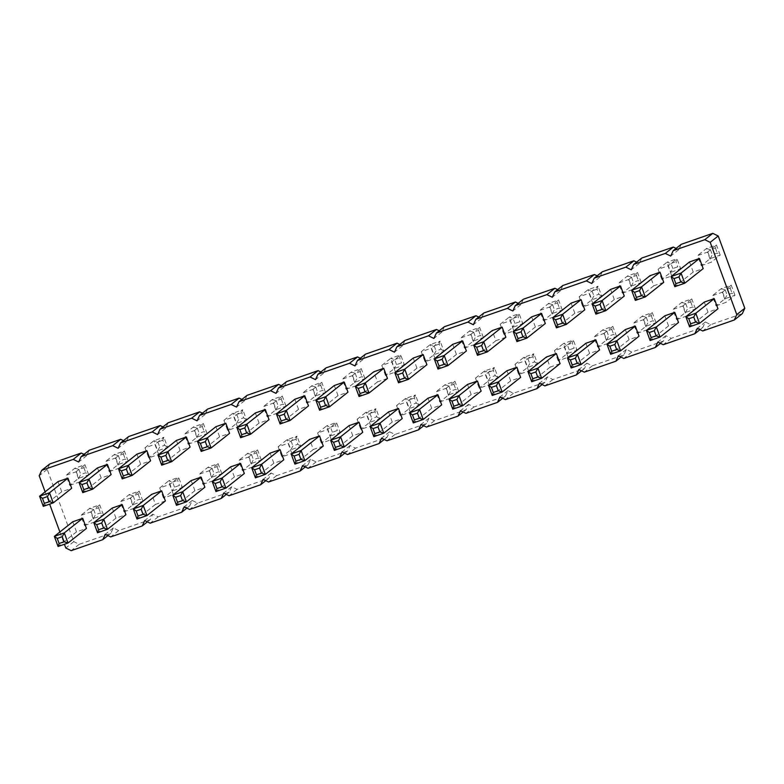 <?xml version="1.0" encoding="UTF-8"?>
<svg xmlns="http://www.w3.org/2000/svg" width="784" height="784" viewBox="0 0 784 784"><rect width="100%" height="100%" fill="white"/><g stroke="black" fill="none" stroke-linecap="round" stroke-linejoin="round"><path stroke-width="0.59" stroke-dasharray="3.92 2.94" d="M681.218 244.334L678.748 249.714L676.063 248.41M641.743 258.063L639.274 263.444L636.588 262.14M602.279 271.793L599.799 277.173L597.124 275.87M562.804 285.523L560.335 290.913L557.649 289.6M523.33 299.253L520.86 304.643L518.185 303.33M483.865 312.983L481.396 318.373L478.71 317.059M444.391 326.712L441.921 332.102L439.246 330.789M404.926 340.442L402.457 345.832L399.771 344.519M365.452 354.172L362.982 359.562L360.297 358.249M325.977 367.902L323.508 373.292L320.832 371.979M286.513 381.632L284.043 387.022L281.358 385.708M247.038 395.361L244.569 400.751L241.893 399.448M207.574 409.091L205.104 414.481L202.419 413.178M168.099 422.821L165.63 428.211L162.954 426.908M128.635 436.551L126.165 441.941L123.48 440.637M89.16 450.281L86.691 455.671L84.006 454.367M49.686 464.01L47.216 469.4L73.804 541.656L79.233 544.302L110.809 533.316L113.278 527.926L118.698 530.572L150.273 519.586L152.743 514.196L158.172 516.842L189.748 505.856L192.217 500.466L197.637 503.103L229.212 492.127L231.682 486.737L237.111 489.373L268.687 478.397L271.156 473.007L276.585 475.643L308.161 464.667L310.631 459.277L316.05 461.913L347.626 450.937L350.095 445.547L355.524 448.183L387.1 437.207L389.57 431.817L394.989 434.454L426.565 423.478L429.034 418.088L434.463 420.724L466.039 409.748L468.509 404.358L473.928 406.994L505.504 396.008L507.983 390.628L513.402 393.264L544.978 382.278L547.448 376.898L552.877 379.534L584.452 368.549L586.922 363.168L592.341 365.805L623.917 354.819L626.387 349.439L631.816 352.075L663.391 341.089L665.861 335.709L671.28 338.345L702.856 327.359L705.326 321.979L710.755 324.615L742.33 313.629M503.926 334.347L500.202 324.233L510.149 320.774L513.873 330.887L503.926 334.347L512.893 327.242L522.84 323.782L513.873 330.887M543.39 320.617L553.337 317.157L549.613 307.044L539.676 310.503L543.39 320.617L552.357 313.512L562.304 310.052L553.337 317.157M592.812 303.428L589.088 293.314L579.141 296.773L582.865 306.887L592.812 303.428L601.779 296.323L598.868 294.255L597.006 289.198L598.055 286.209L601.779 296.323L591.832 299.782L582.865 306.887M558.169 360.758L554.445 350.644L564.392 347.185L568.106 357.298L558.169 360.758L567.136 353.653L577.073 350.193L568.106 357.298M528.641 371.028L524.917 360.914L514.97 364.374L518.694 374.487L528.641 371.028L537.608 363.923L534.698 361.865L532.836 356.798L533.884 353.809L537.608 363.923L527.661 367.382L518.694 374.487M597.633 347.028L607.58 343.568L603.856 333.455L593.909 336.914L597.633 347.028L606.6 339.923L616.547 336.463L607.58 343.568M489.167 384.758L485.443 374.644L475.506 378.104L479.22 388.217L489.167 384.758L498.134 377.653L495.223 375.595L493.361 370.538L494.41 367.539L498.134 377.653L488.187 381.112L479.22 388.217M464.451 348.076L474.398 344.617L470.674 334.503L460.727 337.963L464.451 348.076L473.418 340.971L483.365 337.512L474.398 344.617M716.047 305.838L725.994 302.379L722.27 292.265L712.323 295.725L716.047 305.838L725.014 298.733L734.961 295.274L725.994 302.379M676.572 319.568L686.519 316.109L682.795 305.995L672.858 309.455L676.572 319.568L685.539 312.463L695.486 309.004L686.519 316.109M637.108 333.298L647.045 329.839L643.331 319.725L633.384 323.184L637.108 333.298L646.075 326.193L656.022 322.734L647.045 329.839M701.278 265.698L711.225 262.238L707.501 252.125L697.554 255.584L701.278 265.698L710.245 258.593L720.192 255.133L711.225 262.238M661.804 279.427L658.08 269.314L668.027 265.854L671.751 275.968L661.804 279.427L670.771 272.322L680.718 268.863L671.751 275.968M622.339 293.157L632.276 289.698L628.562 279.584L618.615 283.044L622.339 293.157L631.306 286.052L641.243 282.593L632.276 289.698M242.403 470.606L252.35 467.137L248.626 457.023L238.679 460.482L242.403 470.606L251.37 463.491L261.317 460.032L252.35 467.137M291.815 453.407L288.1 443.293L278.153 446.753L281.868 456.866L291.815 453.407L300.782 446.302L297.871 444.244L296.009 439.187L297.067 436.188L300.782 446.302L290.835 449.761L281.868 456.866M321.342 443.136L317.618 433.023L327.565 429.563L331.289 439.677L321.342 443.136L330.309 436.031L340.256 432.572L331.289 439.677M439.755 401.947L449.702 398.488L445.978 388.374L436.031 391.833L439.755 401.947L448.722 394.842L458.669 391.383L449.702 398.488M410.228 412.217L406.504 402.104L396.557 405.563L400.281 415.677L410.228 412.217L419.195 405.112L416.284 403.054L414.422 397.998L415.471 394.999L419.195 405.112L409.248 408.572L400.281 415.677M370.754 425.947L367.039 415.834L357.092 419.293L360.816 429.407L370.754 425.947L379.721 418.842L376.81 416.784L374.948 411.727L376.006 408.729L379.721 418.842L369.783 422.302L360.816 429.407M385.512 375.536L381.788 365.422L391.735 361.963L395.459 372.077L385.512 375.536L394.479 368.431L404.426 364.972L395.459 372.077M346.048 389.266L355.985 385.806L352.271 375.693L342.324 379.152L346.048 389.266L355.015 382.161L364.952 378.701L355.985 385.806M306.573 402.996L316.52 399.536L312.796 389.423L302.849 392.882L306.573 402.996L315.54 395.891L325.487 392.431L316.52 399.536M434.924 358.347L431.21 348.233L421.263 351.693L424.987 361.806L434.924 358.347L443.901 351.242L440.98 349.174L439.128 344.117L440.177 341.128L443.901 351.242L433.954 354.701L424.987 361.806M237.581 426.996L233.857 416.882L223.91 420.342L227.634 430.455L237.581 426.996L246.548 419.891L243.638 417.833L241.776 412.766L242.824 409.777L246.548 419.891L236.601 423.35L227.634 430.455M267.099 416.725L277.046 413.266L273.322 403.152L263.385 406.612L267.099 416.725L276.066 409.62L286.013 406.161L277.046 413.266M84.525 525.525L94.462 522.066L90.748 511.942L80.801 515.402L84.525 525.525L93.492 518.41L103.429 514.951L94.462 522.066M123.99 511.795L133.937 508.336L130.213 498.212L120.266 501.672L123.99 511.795L132.957 504.68L142.904 501.221L133.937 508.336M69.747 485.374L79.694 481.915L75.979 471.801L66.032 475.261L69.747 485.374L78.714 478.269L88.661 474.81L79.694 481.915M109.221 471.645L119.168 468.185L115.444 458.072L105.497 461.531L109.221 471.645L118.188 464.54L128.135 461.08L119.168 468.185M188.16 444.185L198.107 440.726L194.383 430.612L184.436 434.071L188.16 444.185L197.127 437.08L207.074 433.621L198.107 440.726M202.929 484.336L212.876 480.876L209.152 470.753L199.214 474.212L202.929 484.336L211.896 477.221L221.843 473.761L212.876 480.876M158.633 454.455L154.918 444.342L144.971 447.801L148.695 457.915L158.633 454.455L167.6 447.35L164.689 445.292L162.827 440.236L163.885 437.237L167.6 447.35L157.662 450.81L148.695 457.915M163.464 498.065L159.74 487.942L169.687 484.483L173.411 494.606L163.464 498.065L172.431 490.951L182.378 487.491L173.411 494.606M45.119 491.833L49.647 504.141M59.888 531.983L64.415 544.282M505.847 337.247L495.9 340.707L492.185 330.593M531.65 316.863L535.374 326.977L545.321 323.518M571.124 303.124L574.848 313.247L584.786 309.788M560.09 363.658L550.143 367.118L546.419 357.004M506.954 370.734L510.678 380.848L520.615 377.388M585.893 343.274L589.617 353.388L599.564 349.929M467.48 384.464L471.204 394.577L481.151 391.118M452.711 344.323L456.435 354.437L466.382 350.977M704.306 302.085L708.021 312.199L717.968 308.739M664.832 315.815L668.556 325.928L678.503 322.469M625.367 329.545L629.082 339.658L639.029 336.199M689.538 261.934L693.252 272.058L703.199 268.598M663.734 282.328L653.787 285.788L650.063 275.664M610.589 289.394L614.313 299.517L624.26 296.058M230.663 466.843L234.387 476.956L244.324 473.497M270.127 453.113L273.851 463.226L283.798 459.767M323.273 446.037L313.326 449.497L309.602 439.383M428.015 398.194L431.729 408.307L441.676 404.848M388.541 411.923L392.265 422.037L402.212 418.578M349.076 425.653L352.79 435.767L362.737 432.307M387.443 378.437L377.496 381.896L373.772 371.783M334.298 385.512L338.022 395.626L347.969 392.167M294.833 399.242L298.557 409.356L308.494 405.896M413.246 358.053L416.961 368.166L426.908 364.707M215.894 426.702L219.608 436.815L229.555 433.356M255.359 412.972L259.083 423.086L269.03 419.626M72.775 521.762L76.499 531.875L86.446 528.416M112.249 508.032L115.973 518.146L125.92 514.686M58.006 481.621L61.73 491.735L71.677 488.275M97.481 467.891L101.205 478.005L111.142 474.545M176.42 440.432L180.144 450.545L190.091 447.086M191.188 480.572L194.912 490.686L204.859 487.227M136.955 454.161L140.669 464.275L150.616 460.816M165.385 500.956L155.438 504.416L151.724 494.302M678.748 249.714L670.722 256.074M710.755 324.615L702.738 330.975M705.326 321.979L697.309 328.329M702.856 327.359L699.994 329.633M639.274 263.444L631.257 269.804M671.28 338.345L663.264 344.705M665.861 335.709L657.835 342.059M663.391 341.089L660.52 343.363M599.799 277.173L591.783 283.534M631.816 352.075L623.79 358.435M626.387 349.439L618.37 355.789M623.917 354.819L621.046 357.092M560.335 290.913L552.318 297.263M592.341 365.805L584.325 372.165M586.922 363.168L578.896 369.519M584.452 368.549L581.581 370.822M520.86 304.643L512.844 310.993M552.877 379.534L544.851 385.895M547.448 376.898L539.431 383.249M544.978 382.278L542.107 384.552M481.396 318.373L473.369 324.723M513.402 393.264L505.386 399.624M507.983 390.628L499.957 396.978M505.504 396.008L502.642 398.292M441.921 332.102L433.905 338.453M473.928 406.994L465.912 413.354M468.509 404.358L460.492 410.708M466.039 409.748L463.168 412.021M402.457 345.832L394.43 352.183M434.463 420.724L426.437 427.084M429.034 418.088L421.018 424.438M426.565 423.478L423.703 425.751M362.982 359.562L354.966 365.912M394.989 434.454L386.973 440.814M389.57 431.817L381.543 438.168M387.1 437.207L384.229 439.481M323.508 373.292L315.491 379.642M355.524 448.183L347.498 454.544M350.095 445.547L342.079 451.898M347.626 450.937L344.754 453.211M284.043 387.022L276.017 393.372M316.05 461.913L308.034 468.273M310.631 459.277L302.604 465.627M308.161 464.667L305.29 466.941M244.569 400.751L236.552 407.102M276.585 475.643L268.559 482.003M271.156 473.007L263.14 479.357M268.687 478.397L265.815 480.67M205.104 414.481L197.078 420.832M237.111 489.373L229.095 495.733M231.682 486.737L223.665 493.087M229.212 492.127L226.351 494.4M165.63 428.211L157.613 434.561M197.637 503.103L189.62 509.463M192.217 500.466L184.201 506.827M189.748 505.856L186.876 508.13M126.165 441.941L118.139 448.291M158.172 516.842L150.146 523.193M152.743 514.196L144.726 520.556M150.273 519.586L147.412 521.86M86.691 455.671L78.674 462.021M118.698 530.572L110.681 536.922M113.278 527.926L105.252 534.286M110.809 533.316L107.937 535.59M47.216 469.4L39.2 475.751M79.233 544.302L71.207 550.652M73.804 541.656L65.787 548.016M500.202 324.233L509.169 317.128L512.893 327.242L514.951 323.449L519.929 321.714L522.84 323.782L519.116 313.669L510.149 320.774M514.951 323.449L513.089 318.392L509.169 317.128L519.116 313.669L518.067 316.658L519.929 321.714M549.613 307.044L558.58 299.939L557.532 302.928L552.563 304.662L548.643 303.398L558.58 299.939L562.304 310.052L559.394 307.985L554.425 309.719L552.357 313.512L548.643 303.398L539.676 310.503M579.141 296.773L588.108 289.668L598.055 286.209L589.088 293.314M597.006 289.198L592.028 290.933L588.108 289.668L591.832 299.782L593.89 295.989L598.868 294.255M554.445 350.644L563.412 343.539L567.136 353.653L569.194 349.86L574.162 348.135L577.073 350.193L573.359 340.08L564.392 347.185M569.194 349.86L567.332 344.803L563.412 343.539L573.359 340.08L572.3 343.069L574.162 348.135M514.97 364.374L523.937 357.269L533.884 353.809L524.917 360.914M532.836 356.798L527.857 358.533L523.937 357.269L527.661 367.382L529.719 363.59L534.698 361.865M603.856 333.455L612.823 326.35L611.775 329.339L606.806 331.073L602.876 329.809L612.823 326.35L616.547 336.463L613.637 334.396L608.658 336.13L606.6 339.923L602.876 329.809L593.909 336.914M475.506 378.104L484.473 370.999L494.41 367.539L485.443 374.644M493.361 370.538L488.393 372.263L484.473 370.999L488.187 381.112L490.255 377.32L495.223 375.595M470.674 334.503L479.641 327.398L478.593 330.387L473.624 332.122L469.704 330.858L479.641 327.398L483.365 337.512L480.455 335.444L475.486 337.179L473.418 340.971L469.704 330.858L460.727 337.963M722.27 292.265L731.237 285.16L730.188 288.149L725.21 289.884L721.29 288.62L731.237 285.16L734.961 295.274L732.05 293.206L727.072 294.941L725.014 298.733L721.29 288.62L712.323 295.725M682.795 305.995L691.762 298.89L690.714 301.879L685.745 303.614L681.825 302.35L691.762 298.89L695.486 309.004L692.576 306.936L687.607 308.671L685.539 312.463L681.825 302.35L672.858 309.455M643.331 319.725L652.298 312.62L651.249 315.609L646.271 317.344L642.351 316.079L652.298 312.62L656.022 322.734L653.101 320.666L648.133 322.4L646.075 326.193L642.351 316.079L633.384 323.184M707.501 252.125L716.468 245.02L715.42 248.009L710.441 249.743L706.521 248.479L716.468 245.02L720.192 255.133L717.272 253.065L712.303 254.8L710.245 258.593L706.521 248.479L697.554 255.584M658.08 269.314L667.047 262.209L670.771 272.322L672.829 268.53L677.807 266.795L680.718 268.863L676.994 258.749L668.027 265.854M672.829 268.53L670.977 263.473L667.047 262.209L676.994 258.749L675.945 261.738L677.807 266.795M628.562 279.584L637.529 272.479L636.471 275.468L631.502 277.203L627.582 275.939L637.529 272.479L641.243 282.593L638.333 280.525L633.364 282.26L631.306 286.052L627.582 275.939L618.615 283.044M248.626 457.023L257.593 449.918L256.544 452.917L251.566 454.642L247.646 453.377L257.593 449.918L261.317 460.032L258.406 457.974L253.428 459.698L251.37 463.491L247.646 453.377L238.679 460.482M278.153 446.753L287.12 439.648L297.067 436.188L288.1 443.293M296.009 439.187L291.04 440.912L287.12 439.648L290.835 449.761L292.902 445.969L297.871 444.244M317.618 433.023L326.585 425.918L330.309 436.031L332.367 432.239L337.345 430.514L340.256 432.572L336.532 422.458L327.565 429.563M332.367 432.239L330.515 427.182L326.585 425.918L336.532 422.458L335.483 425.457L337.345 430.514M445.978 388.374L454.945 381.269L453.897 384.268L448.918 385.993L444.998 384.728L454.945 381.269L458.669 391.383L455.759 389.325L450.78 391.049L448.722 394.842L444.998 384.728L436.031 391.833M396.557 405.563L405.524 398.458L415.471 394.999L406.504 402.104M414.422 397.998L409.454 399.722L405.524 398.458L409.248 408.572L411.316 404.779L416.284 403.054M357.092 419.293L366.059 412.188L376.006 408.729L367.039 415.834M374.948 411.727L369.979 413.452L366.059 412.188L369.783 422.302L371.841 418.509L376.81 416.784M381.788 365.422L390.755 358.317L394.479 368.431L396.537 364.638L401.516 362.904L404.426 364.972L400.702 354.858L391.735 361.963M396.537 364.638L394.685 359.582L390.755 358.317L400.702 354.858L399.654 357.847L401.516 362.904M352.271 375.693L361.238 368.588L360.179 371.577L355.211 373.311L351.291 372.047L361.238 368.588L364.952 378.701L362.041 376.634L357.073 378.368L355.015 382.161L351.291 372.047L342.324 379.152M312.796 389.423L321.763 382.318L320.715 385.307L315.736 387.041L311.816 385.777L321.763 382.318L325.487 392.431L322.577 390.363L317.598 392.098L315.54 395.891L311.816 385.777L302.849 392.882M421.263 351.693L430.23 344.588L440.177 341.128L431.21 348.233M439.128 344.117L434.15 345.852L430.23 344.588L433.954 354.701L436.012 350.909L440.98 349.174M223.91 420.342L232.877 413.237L242.824 409.777L233.857 416.882M241.776 412.766L236.797 414.501L232.877 413.237L236.601 423.35L238.659 419.558L243.638 417.833M273.322 403.152L282.289 396.047L281.24 399.036L276.272 400.771L272.352 399.507L282.289 396.047L286.013 406.161L283.102 404.093L278.134 405.828L276.066 409.62L272.352 399.507L263.385 406.612M90.748 511.942L99.715 504.837L98.657 507.836L93.688 509.561L89.768 508.297L99.715 504.837L103.429 514.951L100.519 512.893L95.55 514.618L93.492 518.41L89.768 508.297L80.801 515.402M130.213 498.212L139.18 491.107L138.131 494.106L133.162 495.831L129.233 494.567L139.18 491.107L142.904 501.221L139.993 499.163L135.015 500.888L132.957 504.68L129.233 494.567L120.266 501.672M75.979 471.801L84.946 464.696L83.888 467.695L78.919 469.42L74.999 468.156L84.946 464.696L88.661 474.81L85.75 472.752L80.781 474.477L78.714 478.269L74.999 468.156L66.032 475.261M115.444 458.072L124.411 450.967L123.362 453.965L118.384 455.69L114.464 454.426L124.411 450.967L128.135 461.08L125.224 459.022L120.246 460.747L118.188 464.54L114.464 454.426L105.497 461.531M194.383 430.612L203.35 423.507L202.301 426.496L197.333 428.231L193.403 426.966L203.35 423.507L207.074 433.621L204.163 431.563L199.195 433.287L197.127 437.08L193.403 426.966L184.436 434.071M209.152 470.753L218.119 463.648L217.07 466.647L212.101 468.371L208.181 467.107L218.119 463.648L221.843 473.761L218.932 471.703L213.963 473.428L211.896 477.221L208.181 467.107L199.214 474.212M144.971 447.801L153.938 440.696L163.885 437.237L154.918 444.342M162.827 440.236L157.858 441.96L153.938 440.696L157.662 450.81L159.72 447.017L164.689 445.292M159.74 487.942L168.707 480.837L172.431 490.951L174.489 487.158L179.458 485.433L182.378 487.491L178.654 477.378L169.687 484.483M174.489 487.158L172.627 482.101L168.707 480.837L178.654 477.378L177.605 480.376L179.458 485.433M495.9 340.707L477.466 355.319M535.374 326.977L516.93 341.589M574.848 313.247L556.405 327.859M550.143 367.118L531.709 381.73M510.678 380.848L492.234 395.459M589.617 353.388L571.173 368M471.204 394.577L452.76 409.189M456.435 354.437L437.991 369.048M708.021 312.199L689.587 326.81M668.556 325.928L650.112 340.54M629.082 339.658L610.648 354.27M693.252 272.058L674.818 286.67M653.787 285.788L635.344 300.399M614.313 299.517L595.879 314.129M234.387 476.956L215.943 491.568M273.851 463.226L255.417 477.838M313.326 449.497L294.882 464.108M431.729 408.307L413.295 422.919M392.265 422.037L373.821 436.649M352.79 435.767L334.356 450.379M377.496 381.896L359.052 396.508M338.022 395.626L319.588 410.238M298.557 409.356L280.113 423.968M416.961 368.166L398.527 382.778M219.608 436.815L201.174 451.427M259.083 423.086L240.639 437.697M76.499 531.875L58.065 546.487M115.973 518.146L97.53 532.757M61.73 491.735L43.296 506.346M101.205 478.005L82.761 492.617M180.144 450.545L161.7 465.157M194.912 490.686L176.469 505.298M140.669 464.275L122.235 478.887M155.438 504.416L137.004 519.028M513.089 318.392L518.067 316.658M557.532 302.928L559.394 307.985M552.563 304.662L554.425 309.719M592.028 290.933L593.89 295.989M567.332 344.803L572.3 343.069M527.857 358.533L529.719 363.59M611.775 329.339L613.637 334.396M606.806 331.073L608.658 336.13M488.393 372.263L490.255 377.32M478.593 330.387L480.455 335.444M473.624 332.122L475.486 337.179M730.188 288.149L732.05 293.206M725.21 289.884L727.072 294.941M690.714 301.879L692.576 306.936M685.745 303.614L687.607 308.671M651.249 315.609L653.101 320.666M646.271 317.344L648.133 322.4M715.42 248.009L717.272 253.065M710.441 249.743L712.303 254.8M670.977 263.473L675.945 261.738M636.471 275.468L638.333 280.525M631.502 277.203L633.364 282.26M256.544 452.917L258.406 457.974M251.566 454.642L253.428 459.698M291.04 440.912L292.902 445.969M330.515 427.182L335.483 425.457M453.897 384.268L455.759 389.325M448.918 385.993L450.78 391.049M409.454 399.722L411.316 404.779M369.979 413.452L371.841 418.509M394.685 359.582L399.654 357.847M360.179 371.577L362.041 376.634M355.211 373.311L357.073 378.368M320.715 385.307L322.577 390.363M315.736 387.041L317.598 392.098M434.15 345.852L436.012 350.909M236.797 414.501L238.659 419.558M281.24 399.036L283.102 404.093M276.272 400.771L278.134 405.828M98.657 507.836L100.519 512.893M93.688 509.561L95.55 514.618M138.131 494.106L139.993 499.163M133.162 495.831L135.015 500.888M83.888 467.695L85.75 472.752M78.919 469.42L80.781 474.477M123.362 453.965L125.224 459.022M118.384 455.69L120.246 460.747M202.301 426.496L204.163 431.563M197.333 428.231L199.195 433.287M217.07 466.647L218.932 471.703M212.101 468.371L213.963 473.428M157.858 441.96L159.72 447.017M172.627 482.101L177.605 480.376"/><path stroke-width="1.18" d="M64.415 544.282L65.787 548.016L71.207 550.652L102.782 539.666L105.252 534.286L110.681 536.922L142.257 525.937L144.726 520.556L150.146 523.193L181.721 512.207L184.201 506.827L189.62 509.463L221.196 498.477L223.665 493.087L229.095 495.733L260.67 484.747L263.14 479.357L268.559 482.003L300.135 471.017L302.604 465.627L308.034 468.273L339.609 457.288L342.079 451.898L347.498 454.544L379.074 443.558L381.543 438.168L386.973 440.814L418.548 429.828L421.018 424.438L426.437 427.084L458.023 416.098L460.492 410.708L465.912 413.354L497.487 402.368L499.957 396.978L505.386 399.624L536.962 388.639L539.431 383.249L544.851 385.895L576.426 374.909L578.896 369.519L584.325 372.165L615.901 361.179L618.37 355.789L623.79 358.435L655.365 347.449L657.835 342.059L663.264 344.705L694.84 333.719L697.309 328.329L702.738 330.975L734.314 319.99L742.33 313.629L744.8 308.249L718.213 235.984L710.196 242.344L704.767 239.698L673.191 250.684L670.722 256.074L665.302 253.428L633.727 264.414L631.257 269.804L625.828 267.158L594.252 278.144L591.783 283.534L586.363 280.897L554.788 291.873L552.318 297.263L546.889 294.627L515.313 305.603L512.844 310.993L507.415 308.357L475.839 319.333L473.369 324.723L467.95 322.087L436.374 333.063L433.905 338.453L428.476 335.817L396.9 346.793L394.43 352.183L389.011 349.546L357.435 360.522L354.966 365.912L349.537 363.276L317.961 374.252L315.491 379.642L310.072 377.006L278.496 387.992L276.017 393.372L270.598 390.736L239.022 401.722L236.552 407.102L231.123 404.466L199.548 415.451L197.078 420.832L191.659 418.195L160.083 429.181L157.613 434.561L152.184 431.925L120.609 442.911L118.139 448.291L112.72 445.655L81.144 456.641L78.674 462.021L73.245 459.385L41.67 470.371L39.2 475.751L45.119 491.833M718.213 235.984L712.793 233.348L704.767 239.698M744.8 308.249L736.784 314.6L710.196 242.344M712.793 233.348L681.218 244.334L673.191 250.684M676.063 248.41L673.319 247.078L641.743 258.063L633.727 264.414M636.588 262.14L633.854 260.807L602.279 271.793L594.252 278.144M597.124 275.87L594.38 274.537L562.804 285.523L554.788 291.873M557.649 289.6L554.905 288.267L523.33 299.253L515.313 305.603M518.185 303.33L515.441 301.997L483.865 312.983L475.839 319.333M478.71 317.059L475.966 315.727L444.391 326.712L436.374 333.063M439.246 330.789L436.502 329.456L404.926 340.442L396.9 346.793M399.771 344.519L397.027 343.186L365.452 354.172L357.435 360.522M360.297 358.249L357.563 356.916L325.977 367.902L317.961 374.252M320.832 371.979L318.088 370.646L286.513 381.632L278.496 387.992M281.358 385.708L278.614 384.376L247.038 395.361L239.022 401.722M241.893 399.448L239.149 398.105L207.574 409.091L199.548 415.451M202.419 413.178L199.675 411.835L168.099 422.821L160.083 429.181M162.954 426.908L160.21 425.565L128.635 436.551L120.609 442.911M123.48 440.637L120.736 439.295L89.16 450.281L81.144 456.641M84.006 454.367L81.262 453.025L49.686 464.01L41.67 470.371M49.647 504.141L59.888 531.983M734.314 319.99L736.784 314.6M477.466 355.319L473.742 345.205L492.185 330.593L502.132 327.134L483.689 341.746L487.413 351.859L483.493 350.595L478.514 352.32L477.466 355.319L487.413 351.859L505.847 337.247L502.132 327.134M516.93 341.589L513.216 331.475L516.127 333.533L521.095 331.808L523.163 328.016L513.216 331.475L531.65 316.863L541.597 313.394L523.163 328.016L526.877 338.129L522.957 336.865L517.989 338.59L516.93 341.589L526.877 338.129L545.321 323.518L541.597 313.394M584.786 309.788L581.071 299.664L562.628 314.286L566.352 324.4L562.432 323.135L560.57 318.079L562.628 314.286L552.681 317.745L556.405 327.859L566.352 324.4L584.786 309.788M560.57 318.079L555.591 319.803L552.681 317.745L571.124 303.124L581.071 299.664M531.709 381.73L527.985 371.616L546.419 357.004L556.366 353.545L537.932 368.157L541.646 378.27L537.726 377.006L532.757 378.741L531.709 381.73L541.646 378.27L560.09 363.658L556.366 353.545M520.615 377.388L516.901 367.275L498.457 381.886L502.181 392L498.261 390.736L496.399 385.679L498.457 381.886L488.51 385.346L492.234 395.459L502.181 392L520.615 377.388M496.399 385.679L491.421 387.414L488.51 385.346L506.954 370.734L516.901 367.275M571.173 368L567.449 357.886L570.36 359.944L575.338 358.219L577.396 354.427L567.449 357.886L585.893 343.274L595.84 339.815L577.396 354.427L581.12 364.54L577.2 363.276L572.222 365.011L571.173 368L581.12 364.54L599.564 349.929L595.84 339.815M481.151 391.118L477.427 381.004L458.983 395.616L462.707 405.73L458.787 404.466L456.925 399.409L458.983 395.616L449.046 399.076L452.76 409.189L462.707 405.73L481.151 391.118M456.925 399.409L451.956 401.143L449.046 399.076L467.48 384.464L477.427 381.004M437.991 369.048L434.277 358.935L437.188 360.993L442.156 359.268L444.214 355.475L434.277 358.935L452.711 344.323L462.658 340.864L444.214 355.475L447.938 365.589L444.018 364.325L439.05 366.05L437.991 369.048L447.938 365.589L466.382 350.977L462.658 340.864M689.587 326.81L685.863 316.697L688.773 318.755L693.752 317.03L695.81 313.237L685.863 316.697L704.306 302.085L714.253 298.626L695.81 313.237L699.534 323.351L695.614 322.087L690.635 323.812L689.587 326.81L699.534 323.351L717.968 308.739L714.253 298.626M650.112 340.54L646.398 330.427L649.309 332.485L654.277 330.76L656.335 326.967L646.398 330.427L664.832 315.815L674.779 312.355L656.335 326.967L660.059 337.081L656.139 335.817L651.171 337.541L650.112 340.54L660.059 337.081L678.503 322.469L674.779 312.355M610.648 354.27L606.924 344.156L609.834 346.214L614.803 344.49L616.871 340.697L606.924 344.156L625.367 329.545L635.305 326.085L616.871 340.697L620.595 350.811L616.665 349.546L611.696 351.271L610.648 354.27L620.595 350.811L639.029 336.199L635.305 326.085M674.818 286.67L671.094 276.556L674.005 278.614L678.983 276.889L681.041 273.097L671.094 276.556L689.538 261.934L699.475 258.475L681.041 273.097L684.765 283.21L680.835 281.946L675.867 283.671L674.818 286.67L684.765 283.21L703.199 268.598L699.475 258.475M635.344 300.399L631.62 290.286L650.063 275.664L660.01 272.205L641.567 286.826L645.291 296.94L641.371 295.676L636.392 297.401L635.344 300.399L645.291 296.94L663.734 282.328L660.01 272.205M595.879 314.129L592.155 304.016L595.066 306.074L600.034 304.349L602.102 300.556L592.155 304.016L610.589 289.394L620.536 285.935L602.102 300.556L605.816 310.67L601.896 309.406L596.928 311.13L595.879 314.129L605.816 310.67L624.26 296.058L620.536 285.935M215.943 491.568L212.219 481.454L215.13 483.522L220.108 481.788L222.166 477.995L212.219 481.454L230.663 466.843L240.61 463.383L222.166 477.995L225.89 488.109L221.97 486.844L216.992 488.579L215.943 491.568L225.89 488.109L244.324 473.497L240.61 463.383M283.798 459.767L280.074 449.653L261.64 464.265L265.355 474.379L261.435 473.115L259.573 468.058L261.64 464.265L251.693 467.725L255.417 477.838L265.355 474.379L283.798 459.767M259.573 468.058L254.604 469.792L251.693 467.725L270.127 453.113L280.074 449.653M294.882 464.108L291.158 453.995L309.602 439.383L319.549 435.924L301.105 450.535L304.829 460.649L300.909 459.385L295.931 461.119L294.882 464.108L304.829 460.649L323.273 446.037L319.549 435.924M413.295 422.919L409.571 412.805L412.482 414.873L417.46 413.139L419.518 409.346L409.571 412.805L428.015 398.194L437.952 394.734L419.518 409.346L423.242 419.46L419.313 418.195L414.344 419.93L413.295 422.919L423.242 419.46L441.676 404.848L437.952 394.734M402.212 418.578L398.488 408.464L380.044 423.076L383.768 433.189L379.848 431.925L377.986 426.868L380.044 423.076L370.107 426.535L373.821 436.649L383.768 433.189L402.212 418.578M377.986 426.868L373.017 428.603L370.107 426.535L388.541 411.923L398.488 408.464M362.737 432.307L359.013 422.194L340.579 436.806L344.303 446.919L340.374 445.655L338.512 440.598L340.579 436.806L330.632 440.265L334.356 450.379L344.303 446.919L362.737 432.307M338.512 440.598L333.543 442.333L330.632 440.265L349.076 425.653L359.013 422.194M359.052 396.508L355.328 386.394L373.772 371.783L383.719 368.323L365.275 382.935L368.999 393.049L365.079 391.784L360.101 393.509L359.052 396.508L368.999 393.049L387.443 378.437L383.719 368.323M319.588 410.238L315.864 400.124L318.774 402.182L323.743 400.457L325.811 396.665L315.864 400.124L334.298 385.512L344.245 382.053L325.811 396.665L329.525 406.778L325.605 405.514L320.636 407.239L319.588 410.238L329.525 406.778L347.969 392.167L344.245 382.053M280.113 423.968L276.389 413.854L279.3 415.912L284.278 414.187L286.336 410.395L276.389 413.854L294.833 399.242L304.78 395.783L286.336 410.395L290.06 420.508L286.14 419.244L281.162 420.969L280.113 423.968L290.06 420.508L308.494 405.896L304.78 395.783M426.908 364.707L423.184 354.593L404.75 369.205L408.474 379.319L404.544 378.055L402.682 372.998L404.75 369.205L394.803 372.665L398.527 382.778L408.474 379.319L426.908 364.707M402.682 372.998L397.713 374.723L394.803 372.665L413.246 358.053L423.184 354.593M229.555 433.356L225.831 423.242L207.397 437.854L211.121 447.968L207.192 446.704L205.339 441.647L207.397 437.854L197.45 441.314L201.174 451.427L211.121 447.968L229.555 433.356M205.339 441.647L200.361 443.372L197.45 441.314L215.894 426.702L225.831 423.242M240.639 437.697L236.925 427.584L239.835 429.642L244.804 427.917L246.862 424.124L236.925 427.584L255.359 412.972L265.306 409.513L246.862 424.124L250.586 434.238L246.666 432.974L241.697 434.699L240.639 437.697L250.586 434.238L269.03 419.626L265.306 409.513M58.065 546.487L54.341 536.374L57.252 538.441L62.22 536.707L64.288 532.914L54.341 536.374L72.775 521.762L82.722 518.302L64.288 532.914L68.002 543.028L64.082 541.764L59.114 543.498L58.065 546.487L68.002 543.028L86.446 528.416L82.722 518.302M97.53 532.757L93.806 522.644L96.726 524.712L101.695 522.977L103.753 519.184L93.806 522.644L112.249 508.032L122.196 504.573L103.753 519.184L107.477 529.298L103.557 528.034L98.578 529.768L97.53 532.757L107.477 529.298L125.92 514.686L122.196 504.573M43.296 506.346L39.572 496.233L42.483 498.301L47.452 496.566L49.519 492.773L39.572 496.233L58.006 481.621L67.953 478.162L49.519 492.773L53.234 502.887L49.314 501.623L44.345 503.357L43.296 506.346L53.234 502.887L71.677 488.275L67.953 478.162M82.761 492.617L79.037 482.503L81.948 484.571L86.926 482.836L88.984 479.044L79.037 482.503L97.481 467.891L107.428 464.432L88.984 479.044L92.708 489.157L88.788 487.893L83.81 489.628L82.761 492.617L92.708 489.157L111.142 474.545L107.428 464.432M161.7 465.157L157.986 455.043L160.896 457.101L165.865 455.377L167.923 451.584L157.986 455.043L176.42 440.432L186.367 436.972L167.923 451.584L171.647 461.698L167.727 460.433L162.749 462.168L161.7 465.157L171.647 461.698L190.091 447.086L186.367 436.972M176.469 505.298L172.754 495.184L175.665 497.252L180.634 495.517L182.692 491.725L172.754 495.184L191.188 480.572L201.135 477.113L182.692 491.725L186.416 501.838L182.496 500.574L177.527 502.309L176.469 505.298L186.416 501.838L204.859 487.227L201.135 477.113M150.616 460.816L146.892 450.702L128.458 465.314L132.173 475.427L128.253 474.163L126.391 469.106L128.458 465.314L118.511 468.773L122.235 478.887L132.173 475.427L150.616 460.816M126.391 469.106L121.422 470.841L118.511 468.773L136.955 454.161L146.892 450.702M137.004 519.028L133.28 508.914L151.724 494.302L161.661 490.843L143.227 505.455L146.951 515.568L143.021 514.304L138.053 516.039L137.004 519.028L146.951 515.568L165.385 500.956L161.661 490.843M673.319 247.078L665.302 253.428M699.994 329.633L694.84 333.719M633.854 260.807L625.828 267.158M660.52 343.363L655.365 347.449M594.38 274.537L586.363 280.897M621.046 357.092L615.901 361.179M554.905 288.267L546.889 294.627M581.581 370.822L576.426 374.909M515.441 301.997L507.415 308.357M542.107 384.552L536.962 388.639M475.966 315.727L467.95 322.087M502.642 398.292L497.487 402.368M436.502 329.456L428.476 335.817M463.168 412.021L458.023 416.098M397.027 343.186L389.011 349.546M423.703 425.751L418.548 429.828M357.563 356.916L349.537 363.276M384.229 439.481L379.074 443.558M318.088 370.646L310.072 377.006M344.754 453.211L339.609 457.288M278.614 384.376L270.598 390.736M305.29 466.941L300.135 471.017M239.149 398.105L231.123 404.466M265.815 480.67L260.67 484.747M199.675 411.835L191.659 418.195M226.351 494.4L221.196 498.477M160.21 425.565L152.184 431.925M186.876 508.13L181.721 512.207M120.736 439.295L112.72 445.655M147.412 521.86L142.257 525.937M81.262 453.025L73.245 459.385M107.937 535.59L102.782 539.666M478.514 352.32L476.652 347.263L473.742 345.205L483.689 341.746L481.631 345.538L483.493 350.595M532.757 378.741L530.895 373.674L527.985 371.616L537.932 368.157L535.864 371.949L537.726 377.006M636.392 297.401L634.54 292.344L631.62 290.286L641.567 286.826L639.509 290.619L641.371 295.676M295.931 461.119L294.069 456.063L291.158 453.995L301.105 450.535L299.047 454.328L300.909 459.385M360.101 393.509L358.239 388.452L355.328 386.394L365.275 382.935L363.217 386.728L365.079 391.784M138.053 516.039L136.191 510.982L133.28 508.914L143.227 505.455L141.169 509.247L143.021 514.304M476.652 347.263L481.631 345.538M521.095 331.808L522.957 336.865M516.127 333.533L517.989 338.59M556.405 327.859L557.453 324.86L562.432 323.135M555.591 319.803L557.453 324.86M530.895 373.674L535.864 371.949M492.234 395.459L493.283 392.47L498.261 390.736M491.421 387.414L493.283 392.47M575.338 358.219L577.2 363.276M570.36 359.944L572.222 365.011M452.76 409.189L453.818 406.2L458.787 404.466M451.956 401.143L453.818 406.2M442.156 359.268L444.018 364.325M437.188 360.993L439.05 366.05M693.752 317.03L695.614 322.087M688.773 318.755L690.635 323.812M654.277 330.76L656.139 335.817M649.309 332.485L651.171 337.541M614.803 344.49L616.665 349.546M609.834 346.214L611.696 351.271M678.983 276.889L680.835 281.946M674.005 278.614L675.867 283.671M634.54 292.344L639.509 290.619M600.034 304.349L601.896 309.406M595.066 306.074L596.928 311.13M220.108 481.788L221.97 486.844M215.13 483.522L216.992 488.579M255.417 477.838L256.466 474.849L261.435 473.115M254.604 469.792L256.466 474.849M294.069 456.063L299.047 454.328M417.46 413.139L419.313 418.195M412.482 414.873L414.344 419.93M373.821 436.649L374.87 433.66L379.848 431.925M373.017 428.603L374.87 433.66M334.356 450.379L335.405 447.39L340.374 445.655M333.543 442.333L335.405 447.39M358.239 388.452L363.217 386.728M323.743 400.457L325.605 405.514M318.774 402.182L320.636 407.239M284.278 414.187L286.14 419.244M279.3 415.912L281.162 420.969M398.527 382.778L399.575 379.779L404.544 378.055M397.713 374.723L399.575 379.779M201.174 451.427L202.223 448.438L207.192 446.704M200.361 443.372L202.223 448.438M244.804 427.917L246.666 432.974M239.835 429.642L241.697 434.699M62.22 536.707L64.082 541.764M57.252 538.441L59.114 543.498M101.695 522.977L103.557 528.034M96.726 524.712L98.578 529.768M47.452 496.566L49.314 501.623M42.483 498.301L44.345 503.357M86.926 482.836L88.788 487.893M81.948 484.571L83.81 489.628M165.865 455.377L167.727 460.433M160.896 457.101L162.749 462.168M180.634 495.517L182.496 500.574M175.665 497.252L177.527 502.309M122.235 478.887L123.284 475.898L128.253 474.163M121.422 470.841L123.284 475.898M136.191 510.982L141.169 509.247"/></g></svg>
